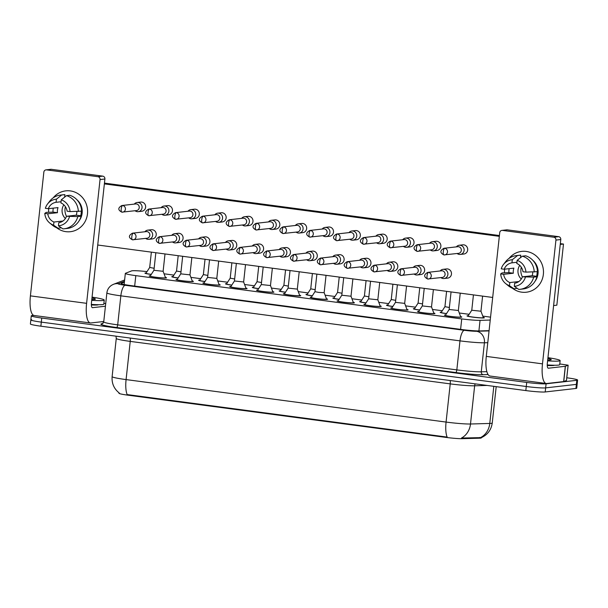 <?xml version="1.0" encoding="UTF-8"?>
<svg xmlns="http://www.w3.org/2000/svg" width="608" height="608" viewBox="0 0 608 608"><rect width="100%" height="100%" fill="white"/><g stroke="black" fill="none" stroke-linecap="round" stroke-linejoin="round"><path stroke-width="0.91" d="M165.399 277.4A8.732 0.638 -173.8 0 1 166.546 277.848A8.732 0.638 -173.8 0 1 166.098 278A8.732 0.638 -173.8 0 1 156.438 277.385A8.732 0.638 -173.8 0 1 149.18 275.964A8.732 0.638 -173.8 0 1 149.629 275.812A8.732 0.638 -173.8 0 1 150.389 275.774M192.242 280.964A8.732 0.638 -173.8 0 1 193.382 281.413A8.732 0.638 -173.8 0 1 192.934 281.565A8.732 0.638 -173.8 0 1 183.274 280.949A8.732 0.638 -173.8 0 1 176.016 279.528A8.732 0.638 -173.8 0 1 176.464 279.376A8.732 0.638 -173.8 0 1 177.232 279.338M219.078 284.529A8.732 0.638 -173.8 0 1 220.225 284.977A8.732 0.638 -173.8 0 1 219.777 285.129A8.732 0.638 -173.8 0 1 210.117 284.514A8.732 0.638 -173.8 0 1 202.859 283.092A8.732 0.638 -173.8 0 1 203.308 282.94A8.732 0.638 -173.8 0 1 204.068 282.895M245.921 288.093A8.732 0.638 -173.8 0 1 247.061 288.542A8.732 0.638 -173.8 0 1 246.612 288.694A8.732 0.638 -173.8 0 1 236.953 288.078A8.732 0.638 -173.8 0 1 229.695 286.657A8.732 0.638 -173.8 0 1 230.143 286.505A8.732 0.638 -173.8 0 1 230.911 286.459M272.756 291.658A8.732 0.638 -173.8 0 1 273.904 292.106A8.732 0.638 -173.8 0 1 273.456 292.258A8.732 0.638 -173.8 0 1 263.796 291.642A8.732 0.638 -173.8 0 1 256.538 290.221A8.732 0.638 -173.8 0 1 256.986 290.069A8.732 0.638 -173.8 0 1 257.746 290.024M299.6 295.222A8.732 0.638 -173.8 0 1 300.74 295.67A8.732 0.638 -173.8 0 1 300.291 295.815A8.732 0.638 -173.8 0 1 290.632 295.207A8.732 0.638 -173.8 0 1 283.374 293.778A8.732 0.638 -173.8 0 1 283.822 293.634A8.732 0.638 -173.8 0 1 284.59 293.588M326.435 298.786A8.732 0.638 -173.8 0 1 327.583 299.235A8.732 0.638 -173.8 0 1 327.134 299.379A8.732 0.638 -173.8 0 1 317.475 298.771A8.732 0.638 -173.8 0 1 310.217 297.342A8.732 0.638 -173.8 0 1 310.665 297.198A8.732 0.638 -173.8 0 1 311.425 297.152M353.278 302.351A8.732 0.638 -173.8 0 1 354.418 302.792A8.732 0.638 -173.8 0 1 353.97 302.944A8.732 0.638 -173.8 0 1 344.31 302.336A8.732 0.638 -173.8 0 1 337.052 300.907A8.732 0.638 -173.8 0 1 337.501 300.755A8.732 0.638 -173.8 0 1 338.268 300.717M380.114 305.908A8.732 0.638 -173.8 0 1 381.262 306.356A8.732 0.638 -173.8 0 1 380.813 306.508A8.732 0.638 -173.8 0 1 371.154 305.892A8.732 0.638 -173.8 0 1 363.896 304.471A8.732 0.638 -173.8 0 1 364.344 304.319A8.732 0.638 -173.8 0 1 365.104 304.281M406.957 309.472A8.732 0.638 -173.8 0 1 408.097 309.92A8.732 0.638 -173.8 0 1 407.656 310.072A8.732 0.638 -173.8 0 1 397.989 309.457A8.732 0.638 -173.8 0 1 390.731 308.036A8.732 0.638 -173.8 0 1 391.18 307.884A8.732 0.638 -173.8 0 1 391.947 307.846M433.793 313.036A8.732 0.638 -173.8 0 1 434.94 313.485A8.732 0.638 -173.8 0 1 434.492 313.637A8.732 0.638 -173.8 0 1 424.832 313.021A8.732 0.638 -173.8 0 1 417.574 311.6A8.732 0.638 -173.8 0 1 418.023 311.448A8.732 0.638 -173.8 0 1 418.783 311.41M460.636 316.601A8.732 0.638 -173.8 0 1 461.776 317.049A8.732 0.638 -173.8 0 1 461.335 317.201A8.732 0.638 -173.8 0 1 451.668 316.586A8.732 0.638 -173.8 0 1 444.41 315.164A8.732 0.638 -173.8 0 1 444.858 315.012A8.732 0.638 -173.8 0 1 445.626 314.974M151.248 274.444A8.732 0.638 -173.8 0 1 144.94 273.136A8.732 0.638 -173.8 0 1 145.388 272.984A8.732 0.638 -173.8 0 1 146.156 272.946M178.091 278A8.732 0.638 -173.8 0 1 171.783 276.701A8.732 0.638 -173.8 0 1 172.231 276.549A8.732 0.638 -173.8 0 1 172.991 276.503M204.926 281.565A8.732 0.638 -173.8 0 1 198.626 280.265A8.732 0.638 -173.8 0 1 199.067 280.113A8.732 0.638 -173.8 0 1 199.834 280.068M231.77 285.129A8.732 0.638 -173.8 0 1 225.462 283.822A8.732 0.638 -173.8 0 1 225.91 283.678A8.732 0.638 -173.8 0 1 226.67 283.632M258.605 288.694A8.732 0.638 -173.8 0 1 252.305 287.386A8.732 0.638 -173.8 0 1 252.746 287.242A8.732 0.638 -173.8 0 1 253.513 287.196M285.448 292.258A8.732 0.638 -173.8 0 1 279.14 290.951A8.732 0.638 -173.8 0 1 279.589 290.799A8.732 0.638 -173.8 0 1 280.349 290.761M312.284 295.822A8.732 0.638 -173.8 0 1 305.984 294.515A8.732 0.638 -173.8 0 1 306.424 294.363A8.732 0.638 -173.8 0 1 307.192 294.325M339.127 299.387A8.732 0.638 -173.8 0 1 332.819 298.08A8.732 0.638 -173.8 0 1 333.268 297.928A8.732 0.638 -173.8 0 1 334.028 297.89M365.963 302.951A8.732 0.638 -173.8 0 1 359.662 301.644A8.732 0.638 -173.8 0 1 360.103 301.492A8.732 0.638 -173.8 0 1 360.871 301.454M392.806 306.516A8.732 0.638 -173.8 0 1 386.498 305.208A8.732 0.638 -173.8 0 1 386.946 305.056A8.732 0.638 -173.8 0 1 387.706 305.018M419.642 310.072A8.732 0.638 -173.8 0 1 413.341 308.773A8.732 0.638 -173.8 0 1 413.782 308.621A8.732 0.638 -173.8 0 1 414.55 308.575M446.485 313.637A8.732 0.638 -173.8 0 1 440.177 312.337A8.732 0.638 -173.8 0 1 440.625 312.185A8.732 0.638 -173.8 0 1 441.385 312.14M483.238 317.338A8.732 0.638 -173.8 0 1 484.378 317.786A8.732 0.638 -173.8 0 1 483.938 317.931A8.732 0.638 -173.8 0 1 474.27 317.323A8.732 0.638 -173.8 0 1 467.02 315.894A8.732 0.638 -173.8 0 1 467.461 315.75A8.732 0.638 -173.8 0 1 468.228 315.704M119.001 392.806L118.948 393.239A13.87 1.018 6.2 0 0 128.372 395.238L445.854 437.388A13.87 1.018 6.2 0 0 462.346 438.687L479.644 438.193A13.87 1.018 6.2 0 0 480.594 438.132A13.87 1.018 6.2 0 0 481.308 437.889L481.331 437.654C487.608 434.758 491.249 429.879 492.244 423.008L496.196 386.65M147.03 271.594A15.413 1.132 6.2 0 0 131.602 270.894L125.499 273.273A15.413 1.132 6.2 0 0 125.332 273.418A15.413 1.132 6.2 0 0 135.804 275.637L461.73 318.911A15.413 1.132 6.2 0 0 480.054 320.355L490.238 320.059M490.55 317.148L482.782 316.114M469.133 314.306L459.291 312.998M442.29 310.741L432.455 309.434M415.454 307.177L405.612 305.87M388.611 303.612L378.776 302.305M361.775 300.048L351.933 298.741M334.932 296.484L325.098 295.184M308.096 292.927L298.254 291.62M281.253 289.362L271.419 288.055M254.418 285.798L244.576 284.491M227.574 282.234L217.74 280.926M200.739 278.669L190.897 277.362M173.896 275.105L164.061 273.798M128.372 395.238L128.432 394.736L127.194 394.6A17.982 5.54 -82.4 0 1 126.084 379.59L446.074 422.074A20.55 1.505 6.2 0 0 470.501 424.004A17.982 15.831 88.4 0 1 461.464 438.034L481.141 437.623M566.77 377.781L567.127 377.826A15.413 1.132 -173.8 0 1 577.6 380.046L577.159 384.119A15.413 1.132 -173.8 0 1 576.369 384.385L545.65 387.881A15.413 1.132 -173.8 0 1 526.262 386.506L41.314 322.118A15.413 1.132 -173.8 0 1 30.841 319.899L30.4 323.973A15.413 1.132 -173.8 0 0 40.873 326.192L525.821 390.579A15.413 1.132 -173.8 0 0 545.209 391.962L575.928 388.459A15.413 1.132 -173.8 0 0 576.718 388.193L577.159 384.119A15.413 1.132 -173.8 0 1 576.369 384.385L545.65 387.881A15.413 1.132 -173.8 0 1 526.262 386.506L41.314 322.118A15.413 1.132 -173.8 0 1 30.841 319.899A15.413 1.132 -173.8 0 1 31.631 319.633M128.432 394.736L447.176 437.091A17.982 5.54 97.6 0 1 446.074 422.074L450.224 383.876L130.234 341.392A20.55 1.505 -173.8 0 1 116.272 338.436L115.999 336.171M577.6 380.046A15.413 1.132 -173.8 0 1 576.81 380.312L546.09 383.808A15.413 1.132 -173.8 0 1 526.71 382.432L41.754 318.045A15.413 1.132 -173.8 0 1 31.282 315.826A15.413 1.132 -173.8 0 1 32.072 315.56L33.691 315.377M124.389 282.127L121.304 283.336A15.413 1.132 6.2 0 0 121.136 283.472A15.413 1.132 6.2 0 0 131.609 285.692L461.449 329.483A15.413 1.132 6.2 0 0 479.773 330.927L489.083 330.661M480.958 311.228L471.77 310.232L468.046 315.985A7.706 0.562 6.2 0 0 468.038 316.008A7.706 0.562 6.2 0 0 474.438 317.262A7.706 0.562 6.2 0 0 482.965 317.809A7.706 0.562 6.2 0 0 483.36 317.672A7.706 0.562 6.2 0 0 483.36 317.65L480.958 311.22L482.6 296.119M457.125 253.506A4.621 4.385 -96.5 0 0 464.117 250.42A4.621 4.385 -96.5 0 0 456.365 246.871M444.691 248.292A3.336 1.026 -82.4 0 0 443.285 251.72A3.336 1.026 97.6 0 0 443.893 254.912L458.523 253.346A3.336 3.169 -96.5 0 0 458.5 246.719A3.336 3.169 -96.5 0 0 457.763 246.711L443.954 248.284C439.888 250.587 439.873 252.799 443.893 254.912A3.336 1.026 97.6 0 0 443.977 254.912A3.336 3.169 -96.5 0 0 447.503 251.628A3.336 3.169 -96.5 0 0 443.954 248.284M460.75 316.92L458.356 310.483L449.168 309.48L445.444 315.256A7.706 0.562 6.2 0 0 445.436 315.271A7.706 0.562 6.2 0 0 451.835 316.532A7.706 0.562 6.2 0 0 460.362 317.072A7.706 0.562 6.2 0 0 460.758 316.935A7.706 0.562 6.2 0 0 460.75 316.92L460.727 317.239M440.891 277.598A4.621 4.385 -96.5 0 0 447.891 274.512A4.621 4.385 -96.5 0 0 440.139 270.963M428.465 272.384A3.336 1.026 -82.4 0 0 427.052 275.812A3.336 1.026 97.6 0 0 427.667 279.004L442.29 277.438A3.336 3.169 -96.5 0 0 442.274 270.811A3.336 3.169 -96.5 0 0 441.537 270.803L427.728 272.376C423.662 274.679 423.639 276.891 427.667 279.004A3.336 1.026 97.6 0 0 427.743 279.004A3.336 3.169 -96.5 0 0 431.277 275.72A3.336 3.169 -96.5 0 0 427.728 272.376M430.282 249.941A4.621 4.385 -96.5 0 0 437.281 246.856A4.621 4.385 -96.5 0 0 429.529 243.306M417.856 244.728A3.336 1.026 -82.4 0 0 416.442 248.155A3.336 1.026 97.6 0 0 417.058 251.347L431.68 249.782A3.336 3.169 -96.5 0 0 431.665 243.154A3.336 3.169 -96.5 0 0 430.928 243.147L417.118 244.72C413.052 247.023 413.03 249.234 417.058 251.347A3.336 1.026 97.6 0 0 417.134 251.347A3.336 3.169 -96.5 0 0 420.668 248.064A3.336 3.169 -96.5 0 0 417.118 244.72M449.38 307.488L444.927 306.668L441.203 312.428A7.706 0.562 6.2 0 0 441.195 312.444A7.706 0.562 6.2 0 0 446.53 313.568M403.446 246.377A4.621 4.385 -96.5 0 0 410.438 243.291A4.621 4.385 -96.5 0 0 402.686 239.742M391.012 241.163A3.336 1.026 -82.4 0 0 389.606 244.591A3.336 1.026 97.6 0 0 390.214 247.783L404.844 246.217A3.336 3.169 -96.5 0 0 404.822 239.59A3.336 3.169 -96.5 0 0 404.084 239.582L390.275 241.156C386.209 243.458 386.194 245.67 390.214 247.783A3.336 1.026 97.6 0 0 390.298 247.783A3.336 3.169 -96.5 0 0 393.824 244.5A3.336 3.169 -96.5 0 0 390.275 241.156M422.545 303.924L418.091 303.103L414.367 308.864A7.706 0.562 6.2 0 0 414.36 308.879A7.706 0.562 6.2 0 0 419.695 310.004M376.603 242.812A4.621 4.385 -96.5 0 0 383.602 239.727A4.621 4.385 -96.5 0 0 375.85 236.178M364.177 237.599A3.336 1.026 -82.4 0 0 362.763 241.026A3.336 1.026 97.6 0 0 363.379 244.218L378.001 242.653A3.336 3.169 -96.5 0 0 377.986 236.026A3.336 3.169 -96.5 0 0 377.249 236.018L363.44 237.591C359.374 239.894 359.351 242.106 363.379 244.218A3.336 1.026 97.6 0 0 363.455 244.218A3.336 3.169 -96.5 0 0 366.989 240.935A3.336 3.169 -96.5 0 0 363.44 237.591M395.702 300.36L391.256 299.524L387.524 305.3A7.706 0.562 6.2 0 0 387.516 305.315A7.706 0.562 6.2 0 0 392.852 306.44M349.767 239.248A4.621 4.385 -96.5 0 0 356.759 236.17A4.621 4.385 -96.5 0 0 349.007 232.613M337.334 234.034A3.336 1.026 -82.4 0 0 335.928 237.462A3.336 1.026 97.6 0 0 336.536 240.654L351.166 239.088A3.336 3.169 -96.5 0 0 351.143 232.461A3.336 3.169 -96.5 0 0 350.406 232.454L336.596 234.027C332.53 236.33 332.515 238.541 336.536 240.654A3.336 1.026 97.6 0 0 336.619 240.654A3.336 3.169 -96.5 0 0 340.146 237.378A3.336 3.169 -96.5 0 0 336.596 234.027M368.866 296.803L364.412 295.974L360.688 301.735A7.706 0.562 6.2 0 0 360.681 301.758A7.706 0.562 6.2 0 0 366.016 302.875M422.324 305.915L418.6 311.691A7.706 0.562 6.2 0 0 418.593 311.706A7.706 0.562 6.2 0 0 425 312.968A7.706 0.562 6.2 0 0 433.527 313.508A7.706 0.562 6.2 0 0 433.914 313.371A7.706 0.562 6.2 0 0 433.914 313.356L431.513 306.918L433.398 289.583M424.232 288.367L422.324 305.93L431.52 306.926M414.056 274.033A4.621 4.385 -96.5 0 0 421.048 270.948A4.621 4.385 -96.5 0 0 413.296 267.398M401.622 268.82A3.336 1.026 -82.4 0 0 400.216 272.247A3.336 1.026 97.6 0 0 400.824 275.439L415.454 273.874A3.336 3.169 -96.5 0 0 415.431 267.246A3.336 3.169 -96.5 0 0 414.694 267.239L400.885 268.812C396.819 271.115 396.804 273.326 400.824 275.439A3.336 1.026 97.6 0 0 400.908 275.439A3.336 3.169 -96.5 0 0 404.434 272.156A3.336 3.169 -96.5 0 0 400.885 268.812M395.489 302.358L391.765 308.127A7.706 0.562 6.2 0 0 391.757 308.15A7.706 0.562 6.2 0 0 398.156 309.404A7.706 0.562 6.2 0 0 406.684 309.943A7.706 0.562 6.2 0 0 407.079 309.814A7.706 0.562 6.2 0 0 407.071 309.791L404.677 303.362L406.562 286.026M397.389 284.802L395.481 302.366L404.677 303.369M387.212 270.469A4.621 4.385 -96.5 0 0 394.212 267.383A4.621 4.385 -96.5 0 0 386.46 263.834M374.786 265.255A3.336 1.026 -82.4 0 0 373.373 268.683A3.336 1.026 97.6 0 0 373.988 271.875L388.611 270.309A3.336 3.169 -96.5 0 0 388.596 263.682A3.336 3.169 -96.5 0 0 387.858 263.674L374.049 265.248C369.983 267.55 369.96 269.762 373.988 271.875A3.336 1.026 97.6 0 0 374.064 271.875A3.336 3.169 -96.5 0 0 377.598 268.599A3.336 3.169 -96.5 0 0 374.049 265.248M380.236 306.227L377.842 299.797L368.646 298.802L364.922 304.562A7.706 0.562 6.2 0 0 364.914 304.585A7.706 0.562 6.2 0 0 371.321 305.839A7.706 0.562 6.2 0 0 379.848 306.379A7.706 0.562 6.2 0 0 380.236 306.25A7.706 0.562 6.2 0 0 380.236 306.227L380.205 306.546M360.377 266.904A4.621 4.385 -96.5 0 0 367.369 263.826A4.621 4.385 -96.5 0 0 359.617 260.27M347.943 261.691A3.336 1.026 -82.4 0 0 346.537 265.118A3.336 1.026 97.6 0 0 347.145 268.31L361.775 266.745A3.336 3.169 -96.5 0 0 361.752 260.118A3.336 3.169 -96.5 0 0 361.015 260.11L347.206 261.683C343.14 263.986 343.125 266.198 347.145 268.31A3.336 1.026 97.6 0 0 347.229 268.31A3.336 3.169 -96.5 0 0 350.755 265.035A3.336 3.169 -96.5 0 0 347.206 261.683M547.952 357.656A25.688 1.885 -173.8 0 1 560.135 360.597A25.688 1.885 -173.8 0 1 558.82 361.038A25.688 1.885 -173.8 0 1 547.603 360.856M560.135 360.597L559.694 364.671A25.688 1.885 -173.8 0 1 558.38 365.119A25.688 1.885 -173.8 0 1 547.246 364.937M547.861 358.515A16.75 1.224 -173.8 0 1 551.198 359.716A16.75 1.224 -173.8 0 1 550.392 359.921A16.75 1.224 -173.8 0 1 547.694 360.004M92.066 297.122A25.688 1.885 -173.8 0 1 104.249 300.071A25.688 1.885 -173.8 0 1 102.934 300.512A25.688 1.885 -173.8 0 1 91.717 300.329M104.249 300.071L103.808 304.144A25.688 1.885 -173.8 0 1 102.494 304.585A25.688 1.885 -173.8 0 1 91.36 304.41M91.975 297.981A16.75 1.224 -173.8 0 1 95.312 299.189A16.75 1.224 -173.8 0 1 94.514 299.394A16.75 1.224 -173.8 0 1 91.816 299.47M526.194 251.431A20.55 19.494 83.5 0 1 543.362 274.383A20.55 19.494 83.5 0 1 521.77 292.182A20.55 19.494 83.5 0 1 512.483 288.253A20.55 19.494 83.5 0 0 521.77 292.182A20.55 19.494 83.5 0 0 526.308 292.228L526.308 292.228A20.55 19.494 83.5 0 0 543.484 271.989A20.55 19.494 83.5 0 0 526.194 251.431A20.55 19.494 83.5 0 0 509.078 258.37A20.55 19.494 83.5 0 1 521.656 251.393A20.55 19.494 83.5 0 1 526.194 251.431M554.405 365.241A20.55 1.505 -173.8 0 1 553.424 365.492A20.55 1.505 -173.8 0 1 547.253 365.499M559.77 363.941L568.138 365.188L566.481 380.471L563.646 381.573L546.736 383.496A20.55 6.331 -82.4 0 1 546.25 383.496A20.55 6.331 -82.4 0 1 542.488 363.858L555.932 240.092A2.569 2.44 -96.5 0 0 553.789 237.219L558.638 236.664A2.569 2.44 83.5 0 1 560.781 239.537L547.337 363.31A5.138 1.581 97.6 0 0 548.279 368.212A5.138 1.581 97.6 0 0 548.401 368.212L565.303 366.29L568.138 365.188M546.25 383.496L490.048 376.033A20.55 6.331 -82.4 0 1 486.286 356.394L499.73 232.628A2.569 2.44 -96.5 0 1 502.436 230.402L553.789 237.219M504.503 272.642A20.55 19.494 83.5 0 1 504.61 269.184A20.55 19.494 83.5 0 0 504.503 272.642M501.866 230.394L506.715 229.847A2.569 2.44 83.5 0 1 507.285 229.847L558.638 236.664M70.315 190.904A20.55 19.494 83.5 0 1 87.476 213.849A20.55 19.494 83.5 0 1 65.884 231.656A20.55 19.494 83.5 0 1 56.605 227.726A20.55 19.494 83.5 0 0 65.884 231.656A20.55 19.494 83.5 0 0 70.429 231.694L70.429 231.694A20.55 19.494 83.5 0 0 87.605 211.462A20.55 19.494 83.5 0 0 70.315 190.904A20.55 19.494 83.5 0 0 53.2 197.843A20.55 19.494 83.5 0 1 65.77 190.859A20.55 19.494 83.5 0 1 70.315 190.904M98.526 304.714A20.55 1.505 -173.8 0 1 97.538 304.965A20.55 1.505 -173.8 0 1 91.375 304.973M103.884 303.415L105.708 303.65M103.77 321.495L90.858 322.97A20.55 6.331 -82.4 0 1 90.364 322.962A20.55 6.331 -82.4 0 1 86.602 303.331L100.046 179.558A2.569 2.44 -96.5 0 0 97.903 176.692L102.752 176.138A2.569 2.44 83.5 0 1 104.903 179.003L91.451 302.776A5.138 1.581 97.6 0 0 92.393 307.686A5.138 1.581 97.6 0 0 92.515 307.686L105.427 306.212M90.364 322.962L34.17 315.499A20.55 6.331 -82.4 0 1 30.408 295.868L43.852 172.094A2.569 2.44 -96.5 0 1 46.55 169.875L97.903 176.692M48.617 212.116A20.55 19.494 83.5 0 1 48.724 208.658A20.55 19.494 83.5 0 0 48.617 212.116M45.98 169.868L50.829 169.313A2.569 2.44 83.5 0 1 51.399 169.32L102.752 176.138M145.662 238.397A4.621 4.385 -96.5 0 0 152.654 235.311A4.621 4.385 -96.5 0 0 147.774 230.143L151.346 229.733A4.621 4.385 83.5 0 1 156.256 234.369A4.621 4.385 83.5 0 1 151.369 238.914M172.497 241.961A4.621 4.385 -96.5 0 0 179.497 238.876A4.621 4.385 -96.5 0 0 174.61 233.708L178.182 233.297A4.621 4.385 83.5 0 1 183.099 237.933A4.621 4.385 83.5 0 1 178.212 242.478M199.34 245.526A4.621 4.385 -96.5 0 0 206.332 242.44A4.621 4.385 -96.5 0 0 201.453 237.272L205.025 236.862A4.621 4.385 83.5 0 1 209.935 241.498A4.621 4.385 83.5 0 1 205.048 246.042M226.176 249.09A4.621 4.385 -96.5 0 0 233.176 246.004A4.621 4.385 -96.5 0 0 228.289 240.829L231.861 240.426A4.621 4.385 83.5 0 1 236.778 245.062A4.621 4.385 83.5 0 1 231.891 249.599M253.019 252.654A4.621 4.385 -96.5 0 0 260.011 249.569A4.621 4.385 -96.5 0 0 255.132 244.393L258.704 243.99A4.621 4.385 83.5 0 1 263.614 248.626A4.621 4.385 83.5 0 1 258.727 253.164M135.052 210.74A4.621 4.385 -96.5 0 0 142.044 207.655A4.621 4.385 -96.5 0 0 137.165 202.487L140.737 202.076A4.621 4.385 83.5 0 1 145.646 206.712A4.621 4.385 83.5 0 1 140.76 211.257M161.888 214.305A4.621 4.385 -96.5 0 0 168.887 211.219A4.621 4.385 -96.5 0 0 164 206.051L167.572 205.641A4.621 4.385 83.5 0 1 172.49 210.277A4.621 4.385 83.5 0 1 167.603 214.822M188.731 217.869A4.621 4.385 -96.5 0 0 195.723 214.784A4.621 4.385 -96.5 0 0 190.844 209.616L194.416 209.205A4.621 4.385 83.5 0 1 199.325 213.841A4.621 4.385 83.5 0 1 194.438 218.386M215.566 221.434A4.621 4.385 -96.5 0 0 222.566 218.348A4.621 4.385 -96.5 0 0 217.679 213.172L221.251 212.77A4.621 4.385 83.5 0 1 226.168 217.406A4.621 4.385 83.5 0 1 221.282 221.943M242.41 224.99A4.621 4.385 -96.5 0 0 249.402 221.912A4.621 4.385 -96.5 0 0 244.522 216.737L248.094 216.334A4.621 4.385 83.5 0 1 253.004 220.97A4.621 4.385 83.5 0 1 248.117 225.507M279.855 256.211A4.621 4.385 -96.5 0 0 286.854 253.133A4.621 4.385 -96.5 0 0 281.968 247.958L285.54 247.555A4.621 4.385 83.5 0 1 290.457 252.191A4.621 4.385 83.5 0 1 285.57 256.728M306.698 259.776A4.621 4.385 -96.5 0 0 313.69 256.698A4.621 4.385 -96.5 0 0 308.811 251.522L312.383 251.119A4.621 4.385 83.5 0 1 317.292 255.748A4.621 4.385 83.5 0 1 312.406 260.292M333.534 263.34A4.621 4.385 -96.5 0 0 340.533 260.262A4.621 4.385 -96.5 0 0 335.646 255.086L339.218 254.676A4.621 4.385 83.5 0 1 344.136 259.312A4.621 4.385 83.5 0 1 339.249 263.857M269.245 228.555A4.621 4.385 -96.5 0 0 276.245 225.477A4.621 4.385 -96.5 0 0 271.358 220.301L274.93 219.898A4.621 4.385 83.5 0 1 279.847 224.534A4.621 4.385 83.5 0 1 274.96 229.072M296.088 232.119A4.621 4.385 -96.5 0 0 303.08 229.041A4.621 4.385 -96.5 0 0 298.201 223.866L301.773 223.463A4.621 4.385 83.5 0 1 306.683 228.091A4.621 4.385 83.5 0 1 301.796 232.636M362.49 258.651L366.062 258.24A4.621 4.385 83.5 0 1 370.971 262.876A4.621 4.385 83.5 0 1 366.084 267.421M389.325 262.215L392.897 261.805A4.621 4.385 83.5 0 1 397.814 266.441A4.621 4.385 83.5 0 1 392.928 270.986M416.168 265.78L419.74 265.369A4.621 4.385 83.5 0 1 424.65 270.005A4.621 4.385 83.5 0 1 419.763 274.55M351.88 230.994L355.452 230.584A4.621 4.385 83.5 0 1 360.362 235.22A4.621 4.385 83.5 0 1 355.475 239.765M378.716 234.559L382.288 234.148A4.621 4.385 83.5 0 1 387.205 238.784A4.621 4.385 83.5 0 1 382.318 243.329M405.559 238.123L409.131 237.713A4.621 4.385 83.5 0 1 414.04 242.349A4.621 4.385 83.5 0 1 409.154 246.894M432.394 241.688L435.966 241.277A4.621 4.385 83.5 0 1 440.884 245.913A4.621 4.385 83.5 0 1 435.997 250.458M322.924 235.684A4.621 4.385 -96.5 0 0 329.924 232.606A4.621 4.385 -96.5 0 0 325.037 227.43L328.609 227.02A4.621 4.385 83.5 0 1 333.526 231.656A4.621 4.385 83.5 0 1 328.639 236.2M443.004 269.344L446.576 268.934A4.621 4.385 83.5 0 1 451.493 273.57A4.621 4.385 83.5 0 1 446.606 278.114M459.238 245.244L462.81 244.842A4.621 4.385 83.5 0 1 467.719 249.478A4.621 4.385 83.5 0 1 462.832 254.015M563.487 244.059L556.844 305.178L553.614 305.55L560.249 244.424L563.487 244.059L560.34 243.641M104.454 183.107L499.419 235.547M104.371 183.897L499.328 236.337M492.693 297.456L97.728 245.016M517.142 260.353L516.808 263.484A10.275 9.743 83.5 0 1 522.971 271.723L525.95 272.118A13.353 12.669 83.5 0 0 517.142 260.353L522.386 256.181L525.624 255.808A16.956 16.082 83.5 0 1 537.472 271.654L525.95 272.118M522.416 276.815L533.687 277.119A16.956 16.082 83.5 0 1 520.083 289.317A16.956 16.082 83.5 0 1 518.776 289.408L514.322 286.345L514.664 283.206A10.275 9.743 83.5 0 0 522.416 276.815L532.114 275.713A10.275 9.743 -96.5 0 0 532.768 272.042M509.177 268.668A14.896 14.128 83.5 0 0 508.896 272.627L502.079 272.924L500.673 273.927L503.652 274.322L513.35 273.22A10.275 9.743 -96.5 0 1 513.904 268.128L504.207 269.23L501.228 268.835A13.353 12.669 83.5 0 1 503.432 264.533A13.353 12.669 83.5 0 1 512.301 259.707L511.959 262.838L516.937 262.268M521.147 257.161L520.554 257.23L520.775 255.17L517.545 255.535L512.301 259.707M533.687 277.119L536.917 276.746L534.956 276.488L536.575 276.306A14.896 14.128 83.5 0 0 537.145 271.692M536.917 276.746A16.956 16.082 83.5 0 1 523.313 288.944L520.083 289.317M518.86 281.534L509.816 282.568L509.474 285.699L513.935 288.762L517.18 288.306M503.432 264.533L505.628 261.691A16.956 16.082 83.5 0 1 516.238 255.626L519.475 255.261A16.956 16.082 83.5 0 1 520.775 255.17M513.935 288.762A16.956 16.082 83.5 0 1 508.372 285.798L505.598 283.518A13.353 12.669 83.5 0 1 500.673 273.927M516.238 255.626A16.956 16.082 83.5 0 1 517.545 255.535M525.396 277.21A13.353 12.669 83.5 0 1 514.322 286.345M509.474 285.699A13.353 12.669 83.5 0 1 505.598 283.518M509.816 282.568A10.275 9.743 83.5 0 1 503.652 274.322M504.207 269.23A10.275 9.743 83.5 0 1 511.959 262.838M532.73 260.224A14.896 14.128 83.5 0 1 535.116 281.124M522.386 256.181A16.956 16.082 83.5 0 1 534.242 272.019M521.284 279.034A10.275 9.743 83.5 0 1 519.726 265.369M522.386 276.891A12.844 12.183 83.5 0 1 521.284 267.216M532.114 275.713L536.575 276.306M508.896 272.627L513.35 273.22M61.264 199.819L60.922 202.95A10.275 9.743 83.5 0 1 67.085 211.196L70.064 211.592A13.353 12.669 83.5 0 0 61.264 199.819L66.508 195.647L69.738 195.282A16.956 16.082 83.5 0 1 81.594 211.128L70.064 211.592M66.53 216.288L77.801 216.585A16.956 16.082 83.5 0 1 64.197 228.783A16.956 16.082 83.5 0 1 62.898 228.874L58.436 225.811L58.778 222.68A10.275 9.743 83.5 0 0 66.53 216.288L76.236 215.179A10.275 9.743 -96.5 0 0 76.882 211.508M53.291 208.134A14.896 14.128 83.5 0 0 53.01 212.101L46.2 212.39L44.787 213.4L47.766 213.796L57.471 212.694A10.275 9.743 -96.5 0 1 58.026 207.594L48.321 208.704L45.342 208.308A13.353 12.669 83.5 0 1 47.553 203.999A13.353 12.669 83.5 0 1 56.415 199.181L56.073 202.312L61.051 201.742M65.261 196.635L64.668 196.703L64.896 194.636L61.659 195.008L56.415 199.181M77.801 216.585L81.039 216.22L79.07 215.954L80.689 215.772A14.896 14.128 83.5 0 0 81.267 211.158M81.039 216.22A16.956 16.082 83.5 0 1 67.435 228.418L64.197 228.783M62.981 221.008L53.93 222.034L53.595 225.165L58.049 228.236L61.294 227.78M47.553 203.999L49.742 201.164A16.956 16.082 83.5 0 1 60.359 195.1L63.589 194.727A16.956 16.082 83.5 0 1 64.896 194.636M58.049 228.236A16.956 16.082 83.5 0 1 52.486 225.264L49.712 222.992A13.353 12.669 83.5 0 1 44.787 213.4M60.359 195.1A16.956 16.082 83.5 0 1 61.659 195.008M69.51 216.684A13.353 12.669 83.5 0 1 58.436 225.811M53.595 225.165A13.353 12.669 83.5 0 1 49.712 222.992M53.93 222.034A10.275 9.743 83.5 0 1 47.766 213.796M48.321 208.704A10.275 9.743 83.5 0 1 56.073 202.312M76.851 199.69A14.896 14.128 83.5 0 1 79.23 220.598M66.508 195.647A16.956 16.082 83.5 0 1 78.356 211.493M65.398 218.508A10.275 9.743 83.5 0 1 63.84 204.843M66.508 216.364A12.844 12.183 83.5 0 1 65.398 206.682M76.236 215.179L80.689 215.772M53.01 212.101L57.471 212.694M325.037 227.43A4.621 4.385 -96.5 0 0 322.172 229.049M310.498 230.47A3.336 1.026 -82.4 0 0 309.084 233.905A3.336 1.026 97.6 0 0 309.7 237.09L324.322 235.524A3.336 3.169 -96.5 0 0 324.307 228.897A3.336 3.169 -96.5 0 0 323.57 228.889L309.761 230.462C305.695 232.765 305.672 234.977 309.7 237.09A3.336 1.026 97.6 0 0 309.776 237.09A3.336 3.169 -96.5 0 0 313.31 233.814A3.336 3.169 -96.5 0 0 309.761 230.462M337.577 292.402L333.845 298.171A7.706 0.562 6.2 0 0 333.838 298.194A7.706 0.562 6.2 0 0 339.173 299.311M339.234 277.081L337.569 292.41L342.023 293.238M298.201 223.866A4.621 4.385 -96.5 0 0 295.328 225.484M283.655 226.906A3.336 1.026 -82.4 0 0 282.249 230.341A3.336 1.026 97.6 0 0 282.857 233.525L297.487 231.96A3.336 3.169 -96.5 0 0 297.464 225.332A3.336 3.169 -96.5 0 0 296.727 225.325L282.918 226.898C278.852 229.208 278.836 231.412 282.857 233.525A3.336 1.026 97.6 0 0 282.94 233.525A3.336 3.169 -96.5 0 0 286.467 230.25A3.336 3.169 -96.5 0 0 282.918 226.898M315.187 289.674L310.734 288.846L307.01 294.606A7.706 0.562 6.2 0 0 307.002 294.629A7.706 0.562 6.2 0 0 312.337 295.746M271.358 220.301A4.621 4.385 -96.5 0 0 268.493 221.92M256.819 223.341A3.336 1.026 -82.4 0 0 255.406 226.776A3.336 1.026 97.6 0 0 256.021 229.968L270.644 228.395A3.336 3.169 -96.5 0 0 270.628 221.768A3.336 3.169 -96.5 0 0 269.891 221.76L256.082 223.334C252.016 225.644 251.993 227.848 256.021 229.968A3.336 1.026 97.6 0 0 256.097 229.968A3.336 3.169 -96.5 0 0 259.631 226.685A3.336 3.169 -96.5 0 0 256.082 223.334M288.344 286.11L283.89 285.281L280.166 291.042A7.706 0.562 6.2 0 0 280.159 291.065A7.706 0.562 6.2 0 0 285.494 292.182M350.998 296.225L341.802 295.237L338.086 300.998A7.706 0.562 6.2 0 0 338.078 301.021A7.706 0.562 6.2 0 0 344.478 302.275A7.706 0.562 6.2 0 0 353.005 302.814A7.706 0.562 6.2 0 0 353.4 302.685A7.706 0.562 6.2 0 0 353.392 302.662L353.37 302.982M335.646 255.086A4.621 4.385 -96.5 0 0 332.781 256.705M321.108 258.126A3.336 1.026 -82.4 0 0 319.694 261.562A3.336 1.026 97.6 0 0 320.31 264.746L334.932 263.18A3.336 3.169 -96.5 0 0 334.917 256.553A3.336 3.169 -96.5 0 0 334.18 256.546L320.37 258.119C316.304 260.422 316.282 262.633 320.31 264.746A3.336 1.026 97.6 0 0 320.386 264.746A3.336 3.169 -96.5 0 0 323.912 261.47A3.336 3.169 -96.5 0 0 320.37 258.119M314.967 291.665L311.243 297.434A7.706 0.562 6.2 0 0 311.235 297.456A7.706 0.562 6.2 0 0 317.642 298.71A7.706 0.562 6.2 0 0 326.162 299.25A7.706 0.562 6.2 0 0 326.557 299.121A7.706 0.562 6.2 0 0 326.557 299.098L324.163 292.668M316.874 274.117L314.967 291.673L318.805 292.433L324.155 292.676L326.04 275.333M308.811 251.522A4.621 4.385 -96.5 0 0 305.938 253.141M294.264 254.562A3.336 1.026 -82.4 0 0 292.858 257.997A3.336 1.026 97.6 0 0 293.466 261.182L308.096 259.616A3.336 3.169 -96.5 0 0 308.074 252.989A3.336 3.169 -96.5 0 0 307.336 252.981L293.527 254.554C289.461 256.865 289.446 259.069 293.466 261.182A3.336 1.026 97.6 0 0 293.55 261.189A3.336 3.169 -96.5 0 0 297.076 257.906A3.336 3.169 -96.5 0 0 293.527 254.554M297.32 289.112L288.124 288.116L284.407 293.869A7.706 0.562 6.2 0 0 284.4 293.892A7.706 0.562 6.2 0 0 290.799 295.146A7.706 0.562 6.2 0 0 299.326 295.686A7.706 0.562 6.2 0 0 299.721 295.556A7.706 0.562 6.2 0 0 299.714 295.534L297.32 289.104L299.204 271.768M281.968 247.958A4.621 4.385 -96.5 0 0 279.102 249.576M267.429 250.998A3.336 1.026 -82.4 0 0 266.015 254.433A3.336 1.026 97.6 0 0 266.631 257.625L281.253 256.052A3.336 3.169 -96.5 0 0 281.238 249.424A3.336 3.169 -96.5 0 0 280.501 249.417L266.692 250.99C262.626 253.3 262.603 255.504 266.631 257.625A3.336 1.026 97.6 0 0 266.707 257.625A3.336 3.169 -96.5 0 0 270.233 254.342A3.336 3.169 -96.5 0 0 266.692 250.99M244.522 216.737A4.621 4.385 -96.5 0 0 241.65 218.356M229.976 219.777A3.336 1.026 -82.4 0 0 228.57 223.212A3.336 1.026 97.6 0 0 229.178 226.404L243.808 224.838A3.336 3.169 -96.5 0 0 243.785 218.204A3.336 3.169 -96.5 0 0 243.048 218.196L229.239 219.777C225.173 222.08 225.158 224.284 229.178 226.404A3.336 1.026 97.6 0 0 229.262 226.404A3.336 3.169 -96.5 0 0 232.788 223.121A3.336 3.169 -96.5 0 0 229.239 219.777M257.055 281.717L253.331 287.478A7.706 0.562 6.2 0 0 253.323 287.5A7.706 0.562 6.2 0 0 258.658 288.618M257.055 281.709L261.508 282.545M217.679 213.172A4.621 4.385 -96.5 0 0 214.814 214.799M203.14 216.22A3.336 1.026 -82.4 0 0 201.727 219.648A3.336 1.026 97.6 0 0 202.342 222.84L216.965 221.274A3.336 3.169 -96.5 0 0 216.95 214.639A3.336 3.169 -96.5 0 0 216.212 214.639L202.403 216.212C198.337 218.515 198.314 220.727 202.342 222.84A3.336 1.026 97.6 0 0 202.418 222.84A3.336 3.169 -96.5 0 0 205.952 219.556A3.336 3.169 -96.5 0 0 202.403 216.212M234.665 278.981L230.212 278.16L226.488 283.913A7.706 0.562 6.2 0 0 226.48 283.936A7.706 0.562 6.2 0 0 231.815 285.061M190.844 209.616A4.621 4.385 -96.5 0 0 187.971 211.234M176.297 212.656A3.336 1.026 -82.4 0 0 174.891 216.083A3.336 1.026 97.6 0 0 175.499 219.275L190.129 217.71A3.336 3.169 -96.5 0 0 190.106 211.082A3.336 3.169 -96.5 0 0 189.369 211.075L175.56 212.648C171.494 214.951 171.479 217.162 175.499 219.275A3.336 1.026 97.6 0 0 175.583 219.275A3.336 3.169 -96.5 0 0 179.109 215.992A3.336 3.169 -96.5 0 0 175.56 212.648M207.822 275.416L203.368 274.596L199.652 280.356A7.706 0.562 6.2 0 0 199.644 280.372A7.706 0.562 6.2 0 0 204.98 281.496M164 206.051A4.621 4.385 -96.5 0 0 161.135 207.67M149.462 209.091A3.336 1.026 -82.4 0 0 148.048 212.519A3.336 1.026 97.6 0 0 148.664 215.711L163.286 214.145A3.336 3.169 -96.5 0 0 163.271 207.518A3.336 3.169 -96.5 0 0 162.534 207.51L148.724 209.084C144.658 211.386 144.636 213.598 148.664 215.711A3.336 1.026 97.6 0 0 148.74 215.711A3.336 3.169 -96.5 0 0 152.274 212.428A3.336 3.169 -96.5 0 0 148.724 209.084M180.986 271.852L176.533 271.031L172.809 276.792A7.706 0.562 6.2 0 0 172.801 276.807A7.706 0.562 6.2 0 0 178.136 277.932M137.165 202.487A4.621 4.385 -96.5 0 0 134.292 204.106M122.618 205.527A3.336 1.026 -82.4 0 0 121.212 208.954A3.336 1.026 97.6 0 0 121.82 212.146L136.45 210.581A3.336 3.169 -96.5 0 0 136.428 203.954A3.336 3.169 -96.5 0 0 135.69 203.946L121.881 205.519C117.815 207.822 117.8 210.034 121.82 212.146A3.336 1.026 97.6 0 0 121.904 212.146A3.336 3.169 -96.5 0 0 125.43 208.863A3.336 3.169 -96.5 0 0 121.881 205.519M154.143 268.288L149.697 267.452L145.973 273.228A7.706 0.562 6.2 0 0 145.966 273.243A7.706 0.562 6.2 0 0 151.301 274.368M270.476 285.547L261.288 284.552L257.564 290.305A7.706 0.562 6.2 0 0 257.556 290.328A7.706 0.562 6.2 0 0 263.963 291.582A7.706 0.562 6.2 0 0 272.483 292.129A7.706 0.562 6.2 0 0 272.878 291.992A7.706 0.562 6.2 0 0 272.878 291.969L270.476 285.532L272.361 268.204M255.132 244.393A4.621 4.385 -96.5 0 0 252.259 246.012M240.586 247.433A3.336 1.026 -82.4 0 0 239.18 250.868A3.336 1.026 97.6 0 0 239.788 254.06L254.418 252.495A3.336 3.169 -96.5 0 0 254.395 245.86A3.336 3.169 -96.5 0 0 253.658 245.852L239.848 247.433C235.782 249.736 235.767 251.94 239.788 254.06A3.336 1.026 97.6 0 0 239.871 254.06A3.336 3.169 -96.5 0 0 243.398 250.777A3.336 3.169 -96.5 0 0 239.848 247.433M246.035 288.405L243.641 281.975L234.445 280.987L230.728 286.748A7.706 0.562 6.2 0 0 230.721 286.763A7.706 0.562 6.2 0 0 237.12 288.025A7.706 0.562 6.2 0 0 245.647 288.564A7.706 0.562 6.2 0 0 246.042 288.428A7.706 0.562 6.2 0 0 246.035 288.405L246.004 288.732M228.289 240.829A4.621 4.385 -96.5 0 0 225.424 242.455M213.75 243.876A3.336 1.026 -82.4 0 0 212.336 247.304A3.336 1.026 97.6 0 0 212.952 250.496L227.574 248.93A3.336 3.169 -96.5 0 0 227.559 242.303A3.336 3.169 -96.5 0 0 226.822 242.296L213.013 243.869C208.947 246.172 208.924 248.383 212.952 250.496A3.336 1.026 97.6 0 0 213.028 250.496A3.336 3.169 -96.5 0 0 216.554 247.213A3.336 3.169 -96.5 0 0 213.013 243.869M219.199 284.848L216.805 278.411L207.609 277.408L203.885 283.184A7.706 0.562 6.2 0 0 203.878 283.199A7.706 0.562 6.2 0 0 210.284 284.46A7.706 0.562 6.2 0 0 218.804 285A7.706 0.562 6.2 0 0 219.199 284.863A7.706 0.562 6.2 0 0 219.199 284.848L219.169 285.167M201.453 237.272A4.621 4.385 -96.5 0 0 198.58 238.891M186.907 240.312A3.336 1.026 -82.4 0 0 185.501 243.74A3.336 1.026 97.6 0 0 186.109 246.932L200.739 245.366A3.336 3.169 -96.5 0 0 200.716 238.739A3.336 3.169 -96.5 0 0 199.979 238.731L186.17 240.304C182.104 242.607 182.081 244.819 186.109 246.932A3.336 1.026 97.6 0 0 186.192 246.932A3.336 3.169 -96.5 0 0 189.719 243.648A3.336 3.169 -96.5 0 0 186.17 240.304M180.774 273.843L177.05 279.619A7.706 0.562 6.2 0 0 177.042 279.634A7.706 0.562 6.2 0 0 183.441 280.896A7.706 0.562 6.2 0 0 191.968 281.436A7.706 0.562 6.2 0 0 192.364 281.299A7.706 0.562 6.2 0 0 192.356 281.284L189.962 274.854L191.847 257.511M182.674 256.295L180.766 273.858L189.962 274.854M174.61 233.708A4.621 4.385 -96.5 0 0 171.745 235.326M160.071 236.748A3.336 1.026 -82.4 0 0 158.658 240.175A3.336 1.026 97.6 0 0 159.273 243.367L173.896 241.802A3.336 3.169 -96.5 0 0 173.88 235.174A3.336 3.169 -96.5 0 0 173.136 235.167L159.334 236.74C155.268 239.043 155.245 241.254 159.273 243.367A3.336 1.026 97.6 0 0 159.349 243.367A3.336 3.169 -96.5 0 0 162.876 240.084A3.336 3.169 -96.5 0 0 159.334 236.74M163.119 271.297L153.93 270.294L150.206 276.055A7.706 0.562 6.2 0 0 150.199 276.078A7.706 0.562 6.2 0 0 156.606 277.332A7.706 0.562 6.2 0 0 165.125 277.871A7.706 0.562 6.2 0 0 165.52 277.742A7.706 0.562 6.2 0 0 165.52 277.719L163.119 271.282L165.004 253.946M147.774 230.143A4.621 4.385 -96.5 0 0 144.902 231.762M133.228 233.183A3.336 1.026 -82.4 0 0 131.822 236.611A3.336 1.026 97.6 0 0 132.43 239.803L147.052 238.237A3.336 3.169 -96.5 0 0 147.037 231.61A3.336 3.169 -96.5 0 0 146.3 231.602L132.491 233.176C128.425 235.478 128.402 237.69 132.43 239.803A3.336 1.026 97.6 0 0 132.514 239.803A3.336 3.169 -96.5 0 0 136.04 236.52A3.336 3.169 -96.5 0 0 132.491 233.176M479.644 438.193L479.72 437.448M445.854 437.388L445.907 436.886M462.346 438.687L462.422 437.95M478.906 330.942L480.054 320.355M460.598 329.369L461.73 318.911M134.672 286.094L135.804 275.637M487.122 385.442L474.65 385.799L470.501 424.004L489.774 423.449A20.55 1.505 6.2 0 0 491.196 423.358A20.55 1.505 6.2 0 0 492.244 423.008M480.654 437.524A17.982 15.831 88.4 0 0 489.774 423.449L493.81 386.331M119.305 393.042C114.015 388.854 111.621 383.382 112.123 376.633A20.55 1.505 6.2 0 0 126.084 379.59L130.234 341.392A5.138 1.581 97.6 0 0 130.196 338.056M575.928 388.459L576.81 380.312M545.209 391.962L546.09 383.808M525.821 390.579L526.71 382.432M40.873 326.192L41.754 318.045M475.228 383.861A5.138 4.522 -91.6 0 0 474.65 385.799A20.55 1.505 -173.8 0 1 450.224 383.876A5.138 1.581 97.6 0 0 450.186 380.54M123.834 280.273A10.275 10.146 68.7 0 1 124.617 279.999L113.468 284.316A10.275 10.146 68.7 0 1 118.309 283.7A10.275 0.752 6.2 0 0 125.18 285.274L464.322 330.304A10.275 0.752 6.2 0 0 476.535 331.269L489.06 330.912M488.095 374.558L483.231 374.695A23.119 1.695 -173.8 0 1 455.742 372.529L116.599 327.499A23.119 1.695 -173.8 0 1 101.141 323.965L103.208 323.16M487.776 342.692L484.416 342.783L481.262 371.815L486.879 371.655M476.535 331.269A10.275 9.044 88.4 0 1 484.416 342.783A20.55 1.505 -173.8 0 1 459.982 340.86L456.828 369.892A20.55 1.505 6.2 0 0 481.262 371.815A2.569 2.265 -91.6 0 0 483.231 374.695M464.322 330.304A10.275 3.169 97.6 0 0 459.982 340.86L120.84 295.83L117.686 324.862L456.828 369.892A2.569 0.79 -82.4 0 1 455.742 372.529M125.18 285.274A10.275 3.169 97.6 0 0 120.84 295.83A20.55 1.505 -173.8 0 1 106.879 292.874L103.725 321.906A20.55 1.505 6.2 0 0 117.686 324.862A2.569 0.79 -82.4 0 1 116.599 327.499M124.48 281.291L118.309 283.7M101.141 323.965A2.569 2.538 -111.3 0 0 102.349 323.813L103.725 321.906M549.412 365.066A20.55 1.505 -173.8 0 1 547.246 364.99M93.533 304.54A20.55 1.505 -173.8 0 1 91.36 304.456M486.286 356.394L542.488 363.858M507.285 229.847L502.436 230.402M563.646 381.573L565.303 366.29M560.781 239.537L555.932 240.092M565.41 366.267L563.753 381.55M566.451 380.494L568.115 365.21M30.408 295.868L86.602 303.331M51.399 169.32L46.55 169.875M104.903 179.003L100.046 179.558M124.131 284.476L125.332 273.418M112.123 376.633L116.272 338.436M31.282 315.826L30.841 319.899M113.468 284.316L111.735 285.182C108.931 286.999 107.312 289.56 106.879 292.874M471.77 310.232L473.434 294.903M463.858 254.03L460.286 254.433M458.356 310.49L460.241 293.147M449.16 309.495L451.068 291.931M447.625 278.122L444.053 278.525M444.927 306.668L446.591 291.338M437.015 250.466L433.443 250.868M418.091 303.103L419.756 287.774M410.18 246.901L406.608 247.312M391.248 299.539L392.912 284.21M383.336 243.337L379.764 243.747M364.412 295.974L366.077 280.645M356.501 239.772L352.929 240.183M420.789 274.558L417.21 274.968M393.946 270.993L390.374 271.404M377.834 299.805L379.719 282.462M368.646 298.802L370.553 281.238M367.11 267.429L363.531 267.839M520.554 257.207L521.185 257.131M64.676 196.673L65.307 196.604M329.658 236.208L326.086 236.618M310.734 288.846L312.398 273.516M302.822 232.644L299.25 233.054M283.89 285.281L285.555 269.96M275.979 229.087L272.407 229.49M352.883 278.897L350.998 296.24L353.392 302.662M341.802 295.237L343.71 277.681M340.267 263.864L336.695 264.275M313.432 260.3L309.852 260.71M288.124 288.116L290.031 270.552M286.588 256.743L283.016 257.146M257.047 281.724L258.719 266.395M249.143 225.522L245.571 225.925M230.212 278.16L231.876 262.831M222.3 221.958L218.728 222.361M203.368 274.596L205.04 259.266M195.464 218.394L191.885 218.796M176.533 271.031L178.197 255.702M168.621 214.829L165.049 215.24M149.69 267.467L151.362 252.138M141.786 211.265L138.206 211.675M261.288 284.552L263.196 266.988M259.753 253.179L256.173 253.582M243.641 281.983L245.526 264.64M234.445 280.987L236.352 263.424M232.91 249.614L229.338 250.017M216.798 278.418L218.682 261.075M207.609 277.423L209.517 259.859M206.074 246.05L202.494 246.453M179.231 242.486L175.659 242.896M153.93 270.294L155.838 252.73M152.395 238.921L148.816 239.332"/></g></svg>
